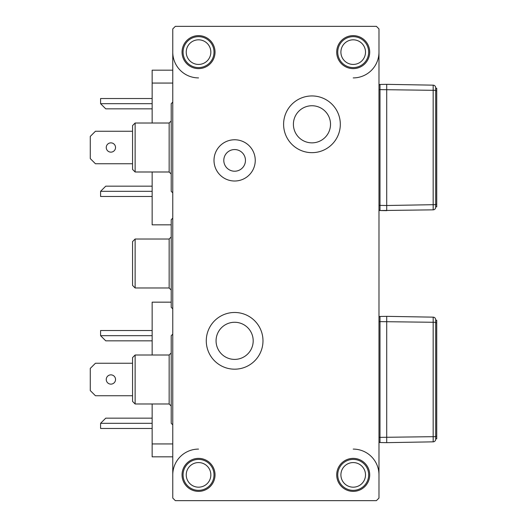 <?xml version="1.0" encoding="UTF-8"?>
<svg xmlns="http://www.w3.org/2000/svg" width="527" height="527" viewBox="0 0 527 527"><rect width="100%" height="100%" fill="white"/><g stroke="black" fill="none" stroke-linecap="round" stroke-linejoin="round"><path stroke-width="0.79" d="M353.202 39.821A12.305 12.305 0 0 1 365.507 52.127A12.305 12.305 0 0 1 353.202 64.432A12.305 12.305 0 0 1 340.903 52.127A12.305 12.305 0 0 1 353.202 39.821M353.202 67.594A15.467 15.467 0 0 0 368.669 52.127A15.467 15.467 0 0 0 353.202 36.659A15.467 15.467 0 0 0 337.741 52.127A15.467 15.467 0 0 0 353.202 67.594M378.979 52.127A25.777 25.777 0 0 1 353.202 77.904M250.167 350.982A18.557 18.557 0 0 0 244.778 325.291A18.557 18.557 0 0 0 219.094 330.679A18.557 18.557 0 0 0 224.476 356.371A18.557 18.557 0 0 0 250.167 350.982M219.12 364.572A28.353 28.353 0 0 1 210.892 325.324A28.353 28.353 0 0 1 250.141 317.096A28.353 28.353 0 0 1 234.627 369.183A28.353 28.353 0 0 0 262.986 340.831A28.353 28.353 0 0 0 234.627 312.478A28.353 28.353 0 0 0 206.274 340.831A28.353 28.353 0 0 0 234.627 369.183M110.901 142.863A4.638 4.638 0 0 0 106.256 147.501A4.638 4.638 0 0 0 110.901 152.145A4.638 4.638 0 0 0 115.538 147.501A4.638 4.638 0 0 0 110.901 142.863M132.554 163.745L95.433 163.745L90.275 158.587L90.275 136.421L95.433 131.263L132.554 131.263M294.896 131.592A18.557 18.557 0 0 1 304.672 107.238A18.557 18.557 0 0 1 329.026 117.014A18.557 18.557 0 0 1 319.25 141.368A18.557 18.557 0 0 1 294.896 131.592M338.038 113.167A28.353 28.353 0 0 0 300.818 98.226A28.353 28.353 0 0 0 285.884 135.446A28.353 28.353 0 0 0 323.104 150.379A28.353 28.353 0 0 0 338.038 113.167M198.541 462.568A12.305 12.305 0 0 1 210.846 474.873A12.305 12.305 0 0 1 198.541 487.179A12.305 12.305 0 0 1 186.235 474.873A12.305 12.305 0 0 1 198.541 462.568M198.541 490.341A15.467 15.467 0 0 0 214.008 474.873A15.467 15.467 0 0 0 198.541 459.406A15.467 15.467 0 0 0 183.073 474.873A15.467 15.467 0 0 0 198.541 490.341M172.764 474.873A25.777 25.777 0 0 1 198.541 449.096M115.538 379.499A4.638 4.638 0 0 0 110.901 374.855A4.638 4.638 0 0 0 106.256 379.499A4.638 4.638 0 0 0 110.901 384.137A4.638 4.638 0 0 0 115.538 379.499M132.554 395.737L95.433 395.737L90.275 390.579L90.275 368.413L95.433 363.255L132.554 363.255M226.781 152.929A10.823 10.823 0 0 0 227.17 168.238A10.823 10.823 0 0 0 242.473 167.85A10.823 10.823 0 0 0 242.091 152.547A10.823 10.823 0 0 0 226.781 152.929M248.836 145.445A20.619 20.619 0 0 1 234.627 181.011A20.619 20.619 0 0 0 255.252 160.392A20.619 20.619 0 0 0 234.627 139.767A20.619 20.619 0 0 0 214.008 160.392A20.619 20.619 0 0 0 234.627 181.011M220.418 175.333A20.619 20.619 0 0 1 234.627 139.767M172.764 102.133L171.216 103.681L171.216 191.321L172.764 192.869M169.154 123.015L135.129 123.015L135.129 171.993L169.154 171.993L169.154 123.015L171.216 120.953M135.129 123.015L132.554 125.591L132.554 169.411L135.129 171.993M378.979 85.499A1.034 1.034 0 0 1 379.993 84.465L386.713 84.346L379.993 84.465A1.034 1.034 0 0 0 378.979 85.499M378.979 209.509A1.034 1.034 0 0 0 379.993 210.536L386.713 210.655L386.713 84.346L433.161 85.157A2.576 2.576 0 0 1 435.691 87.739A2.576 2.576 0 0 0 433.161 85.157L433.161 90.315L379.993 89.623L379.993 84.465M378.979 205.385L379.993 205.385L379.993 210.536L433.161 209.845A2.576 2.576 0 0 0 435.691 207.269L435.691 87.739M353.202 458.378A16.495 16.495 0 0 0 336.707 474.873A16.495 16.495 0 0 0 353.202 491.368A16.495 16.495 0 0 0 369.704 474.873A16.495 16.495 0 0 0 353.202 458.378M198.541 458.378A16.495 16.495 0 0 0 182.046 474.873A16.495 16.495 0 0 0 198.541 491.368A16.495 16.495 0 0 0 215.036 474.873A16.495 16.495 0 0 0 198.541 458.378M198.541 35.632A16.495 16.495 0 0 0 182.046 52.127A16.495 16.495 0 0 0 198.541 68.622A16.495 16.495 0 0 0 215.036 52.127A16.495 16.495 0 0 0 198.541 35.632M353.202 35.632A16.495 16.495 0 0 0 336.707 52.127A16.495 16.495 0 0 0 353.202 68.622A16.495 16.495 0 0 0 369.704 52.127A16.495 16.495 0 0 0 353.202 35.632M311.964 95.947A28.353 28.353 0 0 0 283.605 124.306A28.353 28.353 0 0 0 311.964 152.659A28.353 28.353 0 0 0 340.317 124.306A28.353 28.353 0 0 0 311.964 95.947M152.145 340.831L105.743 340.831L100.591 335.679L152.145 335.679M152.145 423.319L100.591 423.319L105.743 418.161L152.145 418.161M152.145 108.839L105.743 108.839L100.591 103.681L152.145 103.681M152.145 191.321L100.591 191.321L105.743 186.169L152.145 186.169M152.145 330.521L100.591 330.521L100.591 335.679M100.591 423.319L100.591 428.471L152.145 428.471M152.145 98.529L100.591 98.529L100.591 103.681M100.591 191.321L100.591 196.479L152.145 196.479M172.764 456.83L152.145 456.83L152.145 403.985M152.145 355.007L152.145 302.169L171.216 302.169M171.216 224.831L152.145 224.831L152.145 171.993M152.145 123.015L152.145 70.17L172.764 70.17M376.403 500.65L378.979 498.074L378.979 28.926L376.403 26.35L175.339 26.35L172.764 28.926L172.764 498.074L175.339 500.65L376.403 500.65M378.979 317.491A1.034 1.034 0 0 1 379.993 316.463L386.713 316.345L386.713 442.654L379.993 442.535L379.993 316.463M378.979 441.501A1.034 1.034 0 0 0 379.993 442.535M386.713 442.654L433.161 441.843A2.576 2.576 0 0 0 435.691 439.261L435.691 319.731A2.576 2.576 0 0 0 433.161 317.155L386.713 316.345M171.216 356.285L171.216 356.739M172.764 334.131L171.216 335.679L171.216 423.319L172.764 424.867M171.216 402.259L171.216 402.707M169.154 355.007L135.129 355.007L135.129 403.985L169.154 403.985L169.154 355.007L171.216 352.945M135.129 355.007L132.554 357.589L132.554 401.409L135.129 403.985M353.202 462.568A12.305 12.305 0 0 1 365.507 474.873A12.305 12.305 0 0 1 353.202 487.179A12.305 12.305 0 0 1 340.903 474.873A12.305 12.305 0 0 1 353.202 462.568M337.741 474.873A15.467 15.467 0 0 0 353.202 490.341A15.467 15.467 0 0 0 368.669 474.873A15.467 15.467 0 0 0 353.202 459.406A15.467 15.467 0 0 0 337.741 474.873M353.202 449.096A25.777 25.777 0 0 1 378.979 474.873M435.691 320.245L436.725 320.245L436.725 438.82L435.691 438.82M172.764 218.132L171.216 219.68L171.216 307.32L172.764 308.868M171.216 263.045L171.216 263.955M169.154 239.014L135.129 239.014L135.129 287.986L169.154 287.986L169.154 239.014L171.216 236.952M135.129 239.014L132.554 241.59L132.554 285.41L135.129 287.986M435.691 88.253L436.725 88.253L436.725 206.828L435.691 206.828M198.541 39.821A12.305 12.305 0 0 1 210.846 52.127A12.305 12.305 0 0 1 198.541 64.432A12.305 12.305 0 0 1 186.235 52.127A12.305 12.305 0 0 1 198.541 39.821M183.073 52.127A15.467 15.467 0 0 0 198.541 67.594A15.467 15.467 0 0 0 214.008 52.127A15.467 15.467 0 0 0 198.541 36.659A15.467 15.467 0 0 0 183.073 52.127M198.541 77.904A25.777 25.777 0 0 1 172.764 52.127M378.979 89.623L379.993 89.623L379.993 205.385L386.713 205.504L433.161 204.693L433.161 90.315L435.691 90.315M435.691 204.693L433.161 204.693L433.161 209.845A2.576 2.576 0 0 0 435.691 207.269M172.764 443.938L152.145 443.938M172.764 83.062L152.145 83.062M378.979 321.615L435.691 322.307M378.979 437.377L433.161 436.685L433.161 317.155M435.691 436.685L433.161 436.685L433.161 441.843M433.174 320.442L433.168 320.857M433.174 438.642L433.181 440.341M435.691 322.827L436.725 322.827M435.691 436.244L436.725 436.244M435.691 90.828L436.725 90.828M435.691 204.252L436.725 204.252M169.154 171.993L171.216 174.055M169.154 403.985L171.216 406.047M169.154 287.986L171.216 290.048"/></g></svg>
